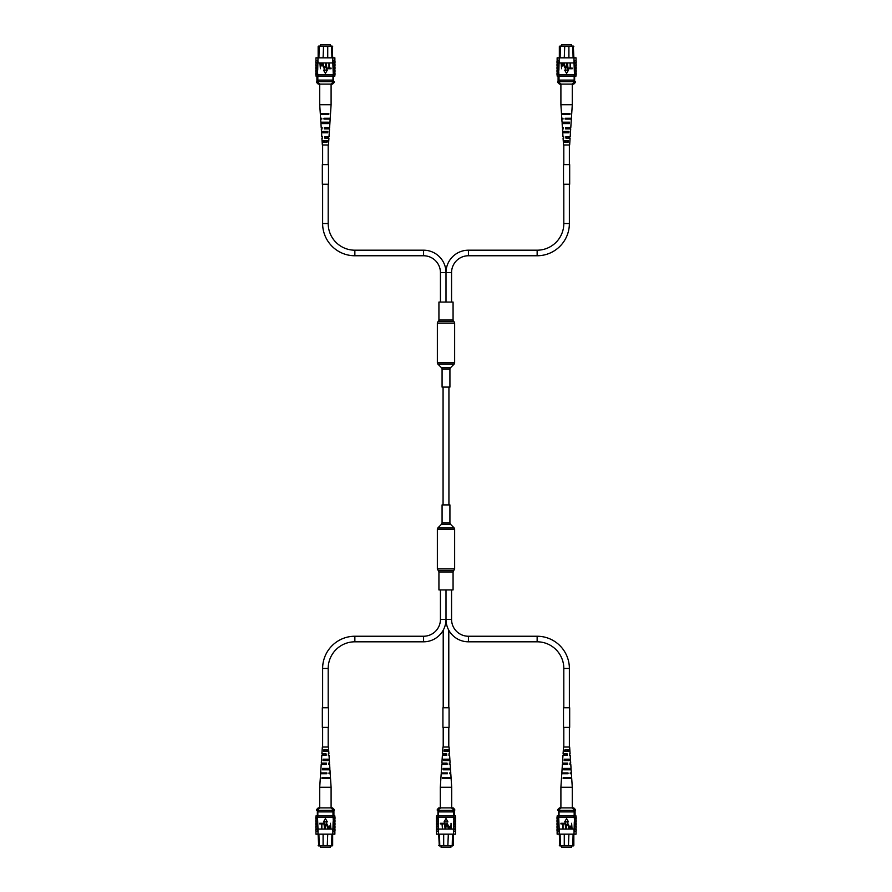 <?xml version="1.0" encoding="UTF-8"?>
<svg xmlns="http://www.w3.org/2000/svg" width="892" height="892" viewBox="0 0 892 892"><rect width="100%" height="100%" fill="white"/><g stroke="black" fill="none" stroke-linecap="round" stroke-linejoin="round"><path stroke-width="1.34" d="M453.069 571.962L438.931 571.962L438.931 589.935L453.069 589.935L453.069 571.962L453.85 570.389L438.15 570.389L453.85 570.389L454.641 568.817L454.641 529.212L454.061 527.83L437.939 527.83L441.495 524.262L450.505 524.262L454.061 527.83M446 504.905L449.925 504.905L449.925 522.879L442.075 522.879L442.075 504.905L446 504.905M454.061 364.17A1.962 1.962 0 0 0 454.641 362.788L454.641 323.183A1.962 1.962 0 0 0 453.85 321.611L438.15 321.611L453.85 321.611A1.962 1.962 0 0 1 453.069 320.038L453.069 302.065L438.931 302.065L438.931 320.038A1.962 1.962 0 0 1 438.15 321.611A1.962 1.962 0 0 0 437.359 323.183L437.359 362.788A1.962 1.962 0 0 0 437.939 364.17L441.495 367.738A1.962 1.962 0 0 1 442.075 369.121L442.075 387.095L449.925 387.095L449.925 369.121A1.962 1.962 0 0 1 450.505 367.738L454.061 364.17L437.939 364.17M320.54 845.917L320.54 847.4L330.274 847.4L330.274 845.917M317.362 813.448L317.362 811.129M323.094 834.165L323.094 845.449L332.125 845.917L318.689 845.917L318.143 834.934M318.154 845.449L323.551 845.917M318.912 834.165L319.18 845.917M332.66 834.923L332.66 845.449M317.831 815.924L317.831 810.36M317.362 815.924L317.362 810.36M332.984 815.924L332.984 810.36M327.264 845.917L327.732 834.165M331.634 845.917L331.902 834.165M332.984 811.898L317.831 811.898M318.611 811.898L318.611 810.36L316.693 810.36L316.693 809.434L318.065 809.434L318.065 810.36M316.693 809.434L318.232 807.884L332.582 807.884L334.132 809.434L332.749 809.434L332.749 810.36L318.611 810.36M332.214 811.898L332.214 810.36M332.749 809.434L330.809 807.884M320.005 807.884L318.065 809.434M334.132 809.434L334.132 810.36L332.749 810.36M334.868 823.193L334.868 821.8M334.868 831.846L334.868 834.165L332.827 834.165L333.117 821.8L335.002 821.8L335.002 820.094L333.296 820.094L333.296 821.8M334.868 826.282L334.868 824.888M334.868 820.094L334.868 818.7M333.296 820.094L333.117 818.7L335.002 818.7L335.002 817.317L332.827 817.317L332.827 815.924L315.958 815.924L315.958 817.317M333.296 818.7L333.296 817.317M332.995 831.076L335.002 831.076L335.002 829.37L332.995 829.37M333.296 827.977L335.002 827.977L335.002 826.282L333.296 826.282M333.296 824.888L335.002 824.888L335.002 823.193L333.296 823.193M332.827 834.165L317.987 834.165L317.987 829.069L332.827 829.069M317.519 818.7L315.813 818.7L315.813 817.317L317.519 817.317L317.987 829.069M317.987 834.165L315.958 834.165L315.958 831.846M317.519 817.317L317.987 815.924M317.519 823.193L315.813 823.193L315.813 824.888L317.519 824.888M317.519 826.282L315.813 826.282L315.813 827.977L317.519 827.977M317.987 829.37L315.813 829.37L315.813 831.076L317.987 831.076M317.82 829.37L317.82 831.076M317.519 821.8L315.813 821.8L315.813 820.094L317.519 820.094M334.868 817.317L334.868 815.924L332.827 815.924M332.827 829.37L332.827 831.076M332.827 817.317L317.987 817.317M330.43 823.271L330.854 828.679L328.958 828.568L328.323 827.107L330.43 825.446L330.43 823.271M330.43 826.081L328.747 827.085L329.561 828.044L330.43 828.044L330.43 826.081M325.58 825.557L325.167 828.679L325.167 825.568L326.461 823.193L327.765 825.568L327.765 828.679L326.494 823.829L325.58 825.557M322.347 823.271L324.465 823.271L324.465 828.679L324.041 823.896L322.347 823.896L322.347 823.271M319.749 823.271L321.856 823.271L321.856 828.679L321.443 823.896L319.749 823.896L319.749 823.271M325.413 818.555L323.473 821.911L327.342 821.911L325.413 818.555M328.669 749.96L323.595 749.96L323.517 751.332L328.758 751.332L328.468 747.017L322.347 747.017L321.9 753.885L326.104 753.885L326.16 755.256L321.811 755.256L321.298 763.117L326.461 763.117L326.517 764.489L321.198 764.489L320.652 772.929L326.829 772.929L326.851 773.721L320.596 773.721L319.715 787.268L331.099 787.268L331.099 807.884M326.918 760.564L326.873 759.192M327.487 778.426L327.464 777.646M327.208 769.796L327.163 768.413M326.617 751.332L326.561 749.96M325.613 753.885L325.167 755.256L325.613 753.885M325.814 763.117L325 763.117L324.978 764.489L325.848 764.489L325.814 763.117M324.777 773.721L324.8 772.929M322.614 773.721L322.625 772.929M322.804 764.489L322.837 763.117M323.004 755.256L323.027 753.885M328.345 753.885L328.423 755.256M328.858 763.117L328.925 764.489M331.099 787.268L330.519 778.426L321.956 778.426L322.001 777.646L330.475 777.646L330.218 773.721L329.438 773.721M321.789 773.721L321.822 772.929M322.135 764.489L322.19 763.117M322.48 755.256L322.536 753.885M328.68 764.489L329.616 764.489L329.873 768.413L322.525 768.413L322.447 769.796L329.962 769.796L330.163 772.929L328.992 772.929L329.025 773.721M328.635 763.117L329.527 763.117L329.36 760.564L322.982 760.564L323.06 759.192L329.271 759.192L329.237 760.564M329.271 759.192L329.014 755.256L328.334 755.256M328.278 753.885L328.925 753.885L328.758 751.332M330.252 778.426L330.207 777.646M329.761 769.796L329.683 768.413M326.015 772.929L326.037 773.721M328.88 778.426L328.858 777.646M323.361 777.646L323.328 778.426M328.613 769.796L328.568 768.413M323.651 768.413L323.606 769.796M328.312 760.564L328.267 759.192M323.941 759.192L323.896 760.564M328.011 751.332L327.966 749.96M324.253 749.96L324.209 751.332M440.436 589.935L440.436 619.394A16.848 16.848 0 0 1 423.577 636.241L354.86 636.241A32.235 32.235 0 0 0 322.625 668.476L322.625 707.746M451.564 589.935L451.564 619.394L446 619.394L446 589.935L446 619.394A22.423 22.423 0 0 1 423.577 641.805L354.86 641.805A26.671 26.671 0 0 0 328.189 668.476L328.189 707.746M328.189 727.381L328.189 747.017M322.625 727.381L322.625 747.017M441.127 845.917L441.127 847.4L450.873 847.4L450.873 845.917M437.961 815.767L437.961 811.129M443.681 834.165L443.681 845.449L452.712 845.917L439.288 845.917L438.73 834.934M438.752 845.449L444.149 845.917M439.511 834.165L439.778 845.917M453.248 834.923L453.248 845.449M438.429 815.924L438.429 810.36M437.961 815.924L437.961 810.36M453.571 815.924L453.571 810.36M447.851 845.917L448.319 834.165M452.222 845.917L452.489 834.165M453.571 811.898L438.429 811.898M439.198 811.898L439.198 810.36L437.281 810.36L437.281 809.434L438.652 809.434L438.652 810.36M437.281 809.434L438.831 807.884L453.169 807.884L454.719 809.434L453.348 809.434L453.348 810.36L439.198 810.36M452.802 811.898L452.802 810.36M453.348 809.434L451.397 807.884M440.603 807.884L438.652 809.434M454.719 809.434L454.719 810.36L453.348 810.36M455.455 823.193L455.455 821.8M455.455 831.846L455.455 834.165L453.426 834.165L453.716 821.8L455.6 821.8L455.6 820.094L453.883 820.094L453.883 821.8M455.455 826.282L455.455 824.888M455.455 820.094L455.455 818.7M453.883 820.094L453.716 818.7L455.6 818.7L455.6 817.317L453.426 817.317L453.426 815.924L436.545 815.924L436.545 817.317M453.883 818.7L453.883 817.317M453.593 831.076L455.6 831.076L455.6 829.37L453.593 829.37M453.883 827.977L455.6 827.977L455.6 826.282L453.883 826.282M453.883 824.888L455.6 824.888L455.6 823.193L453.883 823.193M453.426 834.165L438.574 834.165L438.574 829.069L453.426 829.069M438.117 818.7L436.4 818.7L436.4 817.317L438.117 817.317L438.574 829.069M438.574 834.165L436.545 834.165L436.545 831.846M438.117 817.317L438.574 815.924M438.117 823.193L436.4 823.193L436.4 824.888L438.117 824.888M438.117 826.282L436.4 826.282L436.4 827.977L438.117 827.977M438.574 829.37L436.4 829.37L436.4 831.076L438.574 831.076M438.407 829.37L438.407 831.076M438.117 821.8L436.4 821.8L436.4 820.094L438.117 820.094M455.455 817.317L455.455 815.924L453.426 815.924M453.426 829.37L453.426 831.076M453.426 817.317L438.574 817.317M451.029 823.271L451.441 828.679L449.546 828.568L448.921 827.107L451.029 825.446L451.029 823.271M451.029 826.081L449.334 827.085L450.148 828.044L451.029 828.044L451.029 826.081M446.178 825.557L445.755 828.679L445.755 825.568L447.048 823.193L448.353 825.568L448.353 828.679L447.082 823.829L446.178 825.557M442.945 823.271L445.052 823.271L445.052 828.679L444.629 823.896L442.945 823.896L442.945 823.271M440.347 823.271L442.454 823.271L442.454 828.679L442.031 823.896L440.347 823.896L440.347 823.271M446 818.555L444.071 821.911L447.929 821.911L446 818.555M449.256 749.96L444.194 749.96L444.105 751.332L449.345 751.332L449.066 747.017L442.934 747.017L442.488 753.885L446.702 753.885L446.758 755.256L442.399 755.256L441.886 763.117L447.048 763.117L447.104 764.489L441.796 764.489L441.239 772.929L447.416 772.929L447.45 773.721L441.194 773.721L440.302 787.268L451.698 787.268L451.698 807.884M447.505 760.564L447.461 759.192M448.074 778.426L448.052 777.646M447.806 769.796L447.762 768.413M447.204 751.332L447.16 749.96M446.212 753.885L445.766 755.256L446.212 753.885M446.401 763.117L445.599 763.117L445.565 764.489L446.435 764.489L446.401 763.117M445.376 773.721L445.387 772.929M443.201 773.721L443.224 772.929M443.391 764.489L443.424 763.117M443.592 755.256L443.625 753.885M448.944 753.885L449.01 755.256M449.445 763.117L449.523 764.489M451.698 787.268L451.118 778.426L442.555 778.426L442.599 777.646L451.062 777.646L450.806 773.721L450.025 773.721M442.387 773.721L442.41 772.929M442.722 764.489L442.778 763.117M443.079 755.256L443.134 753.885M449.278 764.489L450.204 764.489L450.46 768.413L443.123 768.413L443.045 769.796L450.549 769.796L450.761 772.929L449.59 772.929L449.613 773.721M449.222 763.117L450.114 763.117L449.947 760.564L443.569 760.564L443.647 759.192L449.858 759.192L449.824 760.564M449.858 759.192L449.601 755.256L448.921 755.256M448.866 753.885L449.512 753.885L449.345 751.332M450.85 778.426L450.806 777.646M450.36 769.796L450.282 768.413M446.613 772.929L446.624 773.721M449.468 778.426L449.445 777.646M443.948 777.646L443.926 778.426M449.2 769.796L449.155 768.413M444.238 768.413L444.194 769.796M448.899 760.564L448.854 759.192M444.539 759.192L444.495 760.564M448.598 751.332L448.553 749.96M444.84 749.96L444.796 751.332M561.726 845.917L561.726 847.4L571.46 847.4L571.46 845.917M558.548 813.448L558.548 811.129M564.268 834.165L564.268 845.449L573.311 845.917L559.875 845.917L559.329 834.934M559.34 845.449L564.736 845.917M560.098 834.165L560.366 845.917M573.846 834.923L573.846 845.449M559.016 815.924L559.016 810.36M558.548 815.924L558.548 810.36M574.169 815.924L574.169 810.36M568.449 845.917L568.906 834.165M572.82 845.917L573.088 834.165M574.169 811.898L559.016 811.898M559.786 811.898L559.786 810.36L557.868 810.36L557.868 809.434L559.251 809.434L559.251 810.36M557.868 809.434L559.418 807.884L573.768 807.884L575.307 809.434L573.935 809.434L573.935 810.36L559.786 810.36M573.389 811.898L573.389 810.36M573.935 809.434L571.995 807.884M561.191 807.884L559.251 809.434M575.307 809.434L575.307 810.36L573.935 810.36M576.042 823.193L576.042 821.8M576.042 831.846L576.042 834.165L574.013 834.165L574.303 821.8L576.187 821.8L576.187 820.094L574.481 820.094L574.481 821.8M576.042 826.282L576.042 824.888M576.042 820.094L576.042 818.7M574.481 820.094L574.303 818.7L576.187 818.7L576.187 817.317L574.013 817.317L574.013 815.924L557.132 815.924L557.132 817.317M574.481 818.7L574.481 817.317M574.18 831.076L576.187 831.076L576.187 829.37L574.18 829.37M574.481 827.977L576.187 827.977L576.187 826.282L574.481 826.282M574.481 824.888L576.187 824.888L576.187 823.193L574.481 823.193M574.013 834.165L559.173 834.165L559.173 829.069L574.013 829.069M558.704 818.7L556.998 818.7L556.998 817.317L558.704 817.317L559.173 829.069M559.173 834.165L557.132 834.165L557.132 831.846M558.704 817.317L559.173 815.924M558.704 823.193L556.998 823.193L556.998 824.888L558.704 824.888M558.704 826.282L556.998 826.282L556.998 827.977L558.704 827.977M559.173 829.37L556.998 829.37L556.998 831.076L559.173 831.076M559.005 829.37L559.005 831.076M558.704 821.8L556.998 821.8L556.998 820.094L558.704 820.094M576.042 817.317L576.042 815.924L574.013 815.924M574.013 829.37L574.013 831.076M574.013 817.317L559.173 817.317M571.616 823.271L572.04 828.679L570.133 828.568L569.509 827.107L571.616 825.446L571.616 823.271M571.616 826.081L569.932 827.085L570.746 828.044L571.616 828.044L571.616 826.081M566.766 825.557L566.342 828.679L566.342 825.568L567.635 823.193L568.951 825.568L568.951 828.679L567.669 823.829L566.766 825.557M563.532 823.271L565.639 823.271L565.639 828.679L565.216 823.896L563.532 823.896L563.532 823.271M560.934 823.271L563.042 823.271L563.042 828.679L562.618 823.896L560.934 823.896L560.934 823.271M566.587 818.555L564.658 821.911L568.527 821.911L566.587 818.555M569.843 749.96L564.781 749.96L564.703 751.332L569.932 751.332L569.654 747.017L563.532 747.017L563.075 753.885L567.29 753.885L567.345 755.256L562.986 755.256L562.473 763.117L567.647 763.117L567.691 764.489L562.384 764.489L561.837 772.929L568.014 772.929L568.037 773.721L561.782 773.721L560.901 787.268L572.285 787.268L572.285 807.884M568.104 760.564L568.059 759.192M568.672 778.426L568.639 777.646M568.394 769.796L568.349 768.413M567.791 751.332L567.747 749.96M566.799 753.885L566.353 755.256L566.799 753.885M567 763.117L566.186 763.117L566.152 764.489L567.022 764.489L567 763.117M565.963 773.721L565.985 772.929M563.8 773.721L563.811 772.929M563.989 764.489L564.012 763.117M564.19 755.256L564.212 753.885M569.531 753.885L569.609 755.256M570.033 763.117L570.111 764.489M572.285 787.268L571.705 778.426L563.142 778.426L563.187 777.646L571.661 777.646L571.404 773.721L570.612 773.721M562.975 773.721L563.008 772.929M563.32 764.489L563.365 763.117M563.666 755.256L563.722 753.885M569.865 764.489L570.802 764.489L571.058 768.413L563.711 768.413L563.633 769.796L571.148 769.796L571.348 772.929L570.178 772.929L570.211 773.721M569.81 763.117L570.702 763.117L570.545 760.564L564.157 760.564L564.246 759.192L570.445 759.192L570.423 760.564M570.445 759.192L570.189 755.256L569.52 755.256M569.464 753.885L570.1 753.885L569.932 751.332M571.438 778.426L571.393 777.646M570.947 769.796L570.869 768.413M567.201 772.929L567.223 773.721M570.066 778.426L570.044 777.646M564.536 777.646L564.513 778.426M569.787 769.796L569.743 768.413M564.837 768.413L564.792 769.796M569.497 760.564L569.453 759.192M565.127 759.192L565.082 760.564M569.196 751.332L569.141 749.96M565.439 749.96L565.383 751.332M451.564 619.394A16.848 16.848 0 0 0 468.423 636.241L537.14 636.241A32.235 32.235 0 0 1 569.375 668.476L569.375 707.746M440.436 619.394L446 619.394A22.423 22.423 0 0 0 468.423 641.805L537.14 641.805A26.671 26.671 0 0 1 563.811 668.476L563.811 707.746M563.811 727.381L563.811 747.017M569.375 727.381L569.375 747.017M330.274 46.083L330.274 44.6L320.54 44.6L320.54 46.083M333.452 78.552L333.452 80.871M327.732 57.835L327.732 46.551L318.689 46.083L332.125 46.083L332.671 57.066M332.66 46.551L327.264 46.083M331.902 57.835L331.634 46.083M318.154 57.077L318.154 46.551M332.984 76.076L332.984 81.64M333.452 76.076L333.452 81.64M317.831 76.076L317.831 81.64M323.551 46.083L323.094 57.835M319.18 46.083L318.912 57.835M317.831 80.102L332.984 80.102M332.214 80.102L332.214 81.64L334.132 81.64L334.132 82.566L332.749 82.566L332.749 81.64M334.132 82.566L332.582 84.116L318.232 84.116L316.693 82.566L318.065 82.566L318.065 81.64L332.214 81.64M318.611 80.102L318.611 81.64M318.065 82.566L320.005 84.116M330.809 84.116L332.749 82.566M316.693 82.566L316.693 81.64L318.065 81.64M315.958 68.807L315.958 70.2M315.958 60.154L315.958 57.835L317.987 57.835L317.697 70.2L315.813 70.2L315.813 71.906L317.519 71.906L317.519 70.2M315.958 65.718L315.958 67.112M315.958 71.906L315.958 73.3M317.519 71.906L317.697 73.3L315.813 73.3L315.813 74.683L317.987 74.683L317.987 76.076L334.868 76.076L334.868 74.683M317.519 73.3L317.519 74.683M317.82 60.924L315.813 60.924L315.813 62.63L317.82 62.63M317.519 64.023L315.813 64.023L315.813 65.718L317.519 65.718M317.519 67.112L315.813 67.112L315.813 68.807L317.519 68.807M317.987 57.835L332.827 57.835L332.827 62.931L317.987 62.931M333.296 73.3L335.002 73.3L335.002 74.683L333.296 74.683L332.827 62.931M332.827 57.835L334.868 57.835L334.868 60.154M333.296 74.683L332.827 76.076M333.296 68.807L335.002 68.807L335.002 67.112L333.296 67.112M333.296 65.718L335.002 65.718L335.002 64.023L333.296 64.023M332.827 62.63L335.002 62.63L335.002 60.924L332.827 60.924M332.995 62.63L332.995 60.924M333.296 70.2L335.002 70.2L335.002 71.906L333.296 71.906M315.958 74.683L315.958 76.076L317.987 76.076M317.987 62.63L317.987 60.924M317.987 74.683L332.827 74.683M320.384 68.729L319.96 63.321L321.867 63.432L322.491 64.893L320.384 66.554L320.384 68.729M320.384 65.919L322.068 64.915L321.254 63.956L320.384 63.956L320.384 65.919M325.234 66.443L325.658 63.321L325.658 66.432L324.365 68.807L323.049 66.432L323.049 63.321L324.331 68.171L325.234 66.443M328.468 68.729L326.361 68.729L326.361 63.321L326.784 68.104L328.468 68.104L328.468 68.729M331.066 68.729L328.958 68.729L328.958 63.321L329.382 68.104L331.066 68.104L331.066 68.729M325.413 73.445L327.342 70.089L323.473 70.089L325.413 73.445M322.157 142.04L327.219 142.04L327.297 140.668L322.068 140.668L322.347 144.983L328.468 144.983L328.925 138.115L324.71 138.115L324.655 136.744L329.014 136.744L329.527 128.883L324.353 128.883L324.309 127.511L329.616 127.511L330.163 119.071L323.986 119.071L323.963 118.279L330.218 118.279L331.099 104.732L319.715 104.732L319.715 84.116M323.896 131.436L323.941 132.808M323.328 113.574L323.361 114.354M323.606 122.204L323.651 123.587M324.209 140.668L324.253 142.04M325.201 138.115L325.647 136.744L325.201 138.115M325 128.883L325.814 128.883L325.848 127.511L324.978 127.511L325 128.883M326.037 118.279L326.015 119.071M328.2 118.279L328.189 119.071M328.011 127.511L327.988 128.883M327.81 136.744L327.788 138.115M322.469 138.115L322.391 136.744M321.967 128.883L321.889 127.511M319.715 104.732L320.295 113.574L328.858 113.574L328.813 114.354L320.339 114.354L320.596 118.279L321.388 118.279M329.025 118.279L328.992 119.071M328.68 127.511L328.635 128.883M328.334 136.744L328.278 138.115M322.135 127.511L321.198 127.511L320.942 123.587L328.289 123.587L328.368 122.204L320.852 122.204L320.652 119.071L321.822 119.071L321.789 118.279M322.19 128.883L321.298 128.883L321.454 131.436L327.843 131.436L327.754 132.808L321.555 132.808L321.577 131.436M321.555 132.808L321.811 136.744L322.48 136.744M322.536 138.115L321.9 138.115L322.068 140.668M320.562 113.574L320.607 114.354M321.053 122.204L321.131 123.587M324.8 119.071L324.777 118.279M321.934 113.574L321.956 114.354M327.464 114.354L327.487 113.574M322.213 122.204L322.257 123.587M327.163 123.587L327.208 122.204M322.503 131.436L322.547 132.808M326.873 132.808L326.918 131.436M322.804 140.668L322.859 142.04M326.561 142.04L326.617 140.668M440.436 302.065L440.436 272.606A16.848 16.848 0 0 0 423.577 255.759L354.86 255.759A32.235 32.235 0 0 1 322.625 223.524L322.625 184.254M440.436 272.606L446 272.606L446 302.065L446 272.606A22.423 22.423 0 0 0 423.577 250.195L354.86 250.195A26.671 26.671 0 0 1 328.189 223.524L328.189 184.254M328.189 164.619L328.189 144.983M322.625 164.619L322.625 144.983M571.46 46.083L571.46 44.6L561.726 44.6L561.726 46.083M568.906 57.835L568.906 46.551L559.875 46.083L573.311 46.083L573.857 57.066M573.846 46.551L568.449 46.083M573.088 57.835L572.82 46.083M559.34 57.077L559.34 46.551M574.169 76.076L574.169 81.64M574.638 76.076L574.638 81.64M559.016 76.076L559.016 81.64M564.736 46.083L564.268 57.835M560.366 46.083L560.098 57.835M559.016 80.102L574.169 80.102M573.389 80.102L573.389 81.64L575.307 81.64L575.307 82.566L573.935 82.566L573.935 81.64M575.307 82.566L573.768 84.116L559.418 84.116L557.868 82.566L559.251 82.566L559.251 81.64L573.389 81.64M559.786 80.102L559.786 81.64M559.251 82.566L561.191 84.116M571.995 84.116L573.935 82.566M557.868 82.566L557.868 81.64L559.251 81.64M557.132 68.807L557.132 70.2M557.132 60.154L557.132 57.835L559.173 57.835L558.883 70.2L556.998 70.2L556.998 71.906L558.704 71.906L558.704 70.2M557.132 65.718L557.132 67.112M557.132 71.906L557.132 73.3M558.704 71.906L558.883 73.3L556.998 73.3L556.998 74.683L559.173 74.683L559.173 76.076L576.042 76.076L576.042 74.683M558.704 73.3L558.704 74.683M559.005 60.924L556.998 60.924L556.998 62.63L559.005 62.63M558.704 64.023L556.998 64.023L556.998 65.718L558.704 65.718M558.704 67.112L556.998 67.112L556.998 68.807L558.704 68.807M559.173 57.835L574.013 57.835L574.013 62.931L559.173 62.931M574.481 73.3L576.187 73.3L576.187 74.683L574.481 74.683L574.013 62.931M574.013 57.835L576.042 57.835L576.042 60.154M574.481 74.683L574.013 76.076M574.481 68.807L576.187 68.807L576.187 67.112L574.481 67.112M574.481 65.718L576.187 65.718L576.187 64.023L574.481 64.023M574.013 62.63L576.187 62.63L576.187 60.924L574.013 60.924M574.18 62.63L574.18 60.924M574.481 70.2L576.187 70.2L576.187 71.906L574.481 71.906M557.132 74.683L557.132 76.076L559.173 76.076M559.173 62.63L559.173 60.924M559.173 74.683L574.013 74.683M561.57 68.729L561.146 63.321L563.042 63.432L563.677 64.893L561.57 66.554L561.57 68.729M561.57 65.919L563.253 64.915L562.439 63.956L561.57 63.956L561.57 65.919M566.42 66.443L566.833 63.321L566.833 66.432L565.539 68.807L564.235 66.432L564.235 63.321L565.506 68.171L566.42 66.443M569.654 68.729L567.535 68.729L567.535 63.321L567.959 68.104L569.654 68.104L569.654 68.729M572.251 68.729L570.144 68.729L570.144 63.321L570.557 68.104L572.251 68.104L572.251 68.729M566.587 73.445L568.527 70.089L564.658 70.089L566.587 73.445M563.331 142.04L568.405 142.04L568.483 140.668L563.242 140.668L563.532 144.983L569.654 144.983L570.1 138.115L565.896 138.115L565.84 136.744L570.189 136.744L570.702 128.883L565.539 128.883L565.483 127.511L570.802 127.511L571.348 119.071L565.171 119.071L565.149 118.279L571.404 118.279L572.285 104.732L560.901 104.732L560.901 84.116M565.082 131.436L565.127 132.808M564.513 113.574L564.536 114.354M564.792 122.204L564.837 123.587M565.383 140.668L565.439 142.04M566.387 138.115L566.833 136.744L566.387 138.115M566.186 128.883L567 128.883L567.022 127.511L566.152 127.511L566.186 128.883M567.223 118.279L567.201 119.071M569.386 118.279L569.375 119.071M569.196 127.511L569.163 128.883M568.996 136.744L568.973 138.115M563.655 138.115L563.577 136.744M563.142 128.883L563.075 127.511M560.901 104.732L561.481 113.574L570.044 113.574L569.999 114.354L561.525 114.354L561.782 118.279L562.562 118.279M570.211 118.279L570.178 119.071M569.865 127.511L569.81 128.883M569.52 136.744L569.464 138.115M563.32 127.511L562.384 127.511L562.127 123.587L569.475 123.587L569.553 122.204L562.038 122.204L561.837 119.071L563.008 119.071L562.975 118.279M563.365 128.883L562.473 128.883L562.64 131.436L569.018 131.436L568.94 132.808L562.729 132.808L562.763 131.436M562.729 132.808L562.986 136.744L563.666 136.744M563.722 138.115L563.075 138.115L563.242 140.668M561.748 113.574L561.793 114.354M562.239 122.204L562.317 123.587M565.985 119.071L565.963 118.279M563.12 113.574L563.142 114.354M568.639 114.354L568.672 113.574M563.387 122.204L563.432 123.587M568.349 123.587L568.394 122.204M563.688 131.436L563.733 132.808M568.059 132.808L568.104 131.436M563.989 140.668L564.034 142.04M567.747 142.04L567.791 140.668M451.564 302.065L451.564 272.606A16.848 16.848 0 0 1 468.423 255.759L537.14 255.759A32.235 32.235 0 0 0 569.375 223.524L569.375 184.254M451.564 272.606L446 272.606A22.423 22.423 0 0 1 468.423 250.195L537.14 250.195A26.671 26.671 0 0 0 563.811 223.524L563.811 184.254M563.811 164.619L563.811 144.983M569.375 164.619L569.375 144.983M566.587 707.746L569.676 707.746L569.676 727.381L563.51 727.381L563.51 707.746L566.587 707.746M325.993 707.746L328.49 707.746L328.49 727.381L322.324 727.381L322.324 707.746L325.993 707.746M328.49 184.254L322.324 184.254L322.324 164.619L328.49 164.619L328.49 184.254M569.62 184.254L563.566 184.254M569.62 164.619L563.566 164.619M442.923 707.746L449.077 707.746L449.077 727.381L442.923 727.381L442.923 707.746M438.931 571.962L437.359 568.817L454.641 568.817M437.359 568.817L437.359 529.212L454.641 529.212M453.069 320.038L438.931 320.038M454.641 323.183L437.359 323.183M454.641 362.788L437.359 362.788M450.505 367.738L441.495 367.738M449.925 369.121L442.075 369.121M354.86 641.805L354.86 636.241M328.189 668.476L322.625 668.476M423.577 641.805L423.577 636.241M468.423 636.241L468.423 641.805M569.375 668.476L563.811 668.476M537.14 636.241L537.14 641.805M423.577 255.759L423.577 250.195M322.625 223.524L328.189 223.524M354.86 255.759L354.86 250.195M537.14 250.195L537.14 255.759M563.811 223.524L569.375 223.524M468.423 250.195L468.423 255.759M448.932 504.905L448.932 387.095M443.068 504.905L443.068 387.095M441.495 524.262L442.075 522.879M450.505 524.262L449.925 522.879M437.359 529.212L437.939 527.83M333.909 815.924L333.909 810.36M315.958 829.37L315.958 827.977M334.868 829.37L334.868 827.977M315.958 820.094L315.958 818.7M315.958 826.282L315.958 824.888M315.958 823.193L315.958 821.8M319.715 787.268L319.715 807.884M454.507 815.924L454.507 810.36M436.545 829.37L436.545 827.977M455.455 829.37L455.455 827.977M436.545 820.094L436.545 818.7M436.545 826.282L436.545 824.888M436.545 823.193L436.545 821.8M440.302 787.268L440.302 807.884M448.788 630.209L448.788 707.746M448.788 727.381L448.788 747.017M443.212 630.209L443.212 707.746M443.212 727.381L443.212 747.017M575.095 815.924L575.095 810.36M557.132 829.37L557.132 827.977M576.042 829.37L576.042 827.977M557.132 820.094L557.132 818.7M557.132 826.282L557.132 824.888M557.132 823.193L557.132 821.8M560.901 787.268L560.901 807.884M316.905 76.076L316.905 81.64M334.868 62.63L334.868 64.023M315.958 62.63L315.958 64.023M334.868 71.906L334.868 73.3M334.868 65.718L334.868 67.112M334.868 68.807L334.868 70.2M331.099 104.732L331.099 84.116M558.091 76.076L558.091 81.64M576.042 62.63L576.042 64.023M557.132 62.63L557.132 64.023M576.042 71.906L576.042 73.3M576.042 65.718L576.042 67.112M576.042 68.807L576.042 70.2M572.285 104.732L572.285 84.116M569.676 184.254L569.676 164.619M563.51 184.254L563.51 164.619"/></g></svg>

